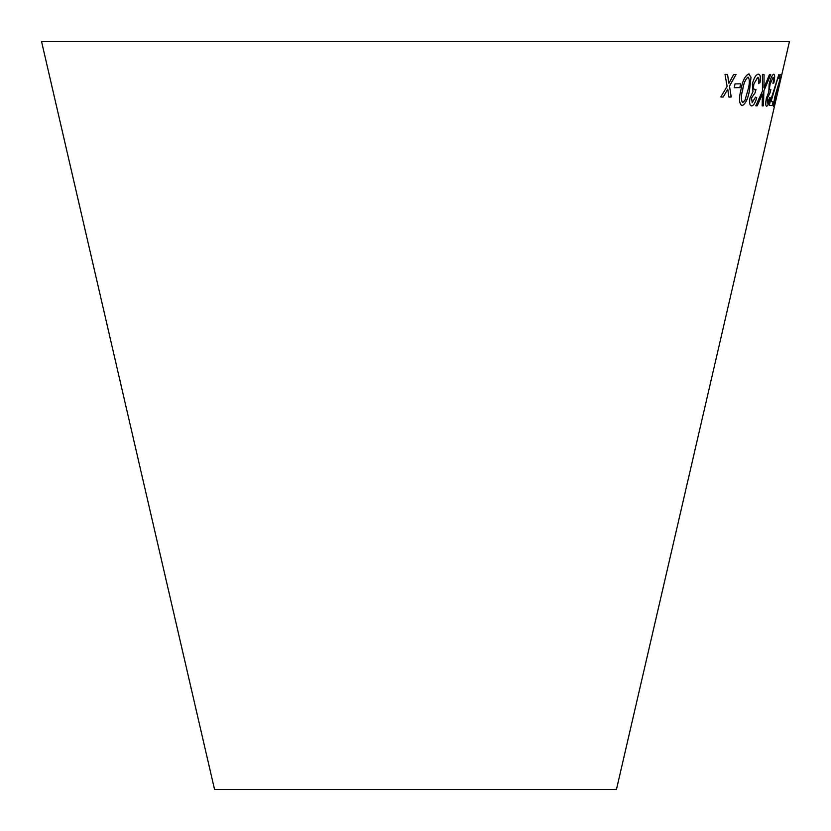 <?xml version="1.0" encoding="UTF-8"?>
<svg xmlns="http://www.w3.org/2000/svg" width="831" height="831" viewBox="0 0 831 831"><rect width="100%" height="100%" fill="white"/><g stroke="black" fill="none" stroke-linecap="round" stroke-linejoin="round"><path stroke-width="1.25" d="M41.55 41.55L789.45 41.55L616.457 789.45L214.543 789.45L41.55 41.55M724.996 74.354L727.125 86.362L720.799 96.947L723.271 96.988L727.769 89.187L728.808 97.019L731.228 96.998L729.514 86.164L736.069 74.406L733.721 74.416L728.87 83.329L727.551 74.395L724.996 74.354M735.02 83.921L734.24 87.764L739.891 87.65L740.67 83.806L735.02 83.921M749.593 89.831L751.016 77.19L748.741 73.969C745.012 75.777 742.415 81.054 740.93 89.8C738.717 98.505 739.091 103.823 742.041 105.745C745.636 103.896 748.149 98.588 749.593 89.831L751.016 77.19M741.99 105.734L741.99 105.734C745.584 103.885 748.108 98.577 749.541 89.821M749.282 74.052L748.741 73.969M764.073 74.551L762.432 74.51L762.453 91.15L755.743 105.859L757.186 105.89L762.484 94.038L762.141 105.901L763.44 105.88L763.886 90.922L770.763 74.53L769.475 74.561L763.928 87.857L764.073 74.551L763.99 85.759M752.346 102.805L751.484 98.016L755.14 92.771L756.002 89.405L754.932 89.862C753.592 89.644 753.26 87.66 753.935 83.889L757.695 77.325C758.9 77.647 759.191 79.651 758.589 83.329L760.012 82.747C760.895 77.21 760.355 74.343 758.381 74.156C755.961 74.561 753.956 77.854 752.346 84.014L752.969 91.628L749.998 97.975C749.198 103.158 749.77 105.817 751.712 105.953C753.624 105.61 755.296 102.867 756.709 97.715L755.535 97.113L752.055 102.753M751.276 105.88L751.66 105.942C753.572 105.589 755.244 102.847 756.667 97.705L756.709 97.715M754.88 89.852C753.54 89.634 753.208 87.639 753.883 83.879L757.872 77.356M752.294 102.795L751.432 97.996L755.14 92.771M766.681 106.243C767.844 105.88 769.091 103.117 770.42 97.933L769.818 97.331L767.366 103.086L767.304 98.266L770.025 92.958L770.867 89.571L770.181 90.049C769.392 89.841 769.381 87.837 770.14 84.045L773.069 77.408C773.744 77.74 773.713 79.755 772.986 83.453L773.858 82.851C774.949 77.283 774.928 74.406 773.775 74.229C772.279 74.645 770.732 77.969 769.142 84.17L768.82 91.826L766.39 98.224C765.434 103.439 765.528 106.108 766.681 106.243L766.681 106.243M767.366 103.086L767.252 98.255L770.025 92.958M770.005 102.462L769.319 105.454L772.3 105.454L773.152 101.756L770.991 101.787L778.824 74.593L770.005 102.462M776.258 96.967L774.243 103.023L774.959 97.684L781.431 74.593L779.779 74.915L778.927 78.613L780.267 78.394L774.575 97.643L773.505 106.202L776.071 96.635M779.385 83.941L778.491 87.806L779.385 83.941M778.699 87.795L779.592 83.931M773.453 106.191L776.206 96.947M774.959 97.684L774.243 103.023M774.908 97.674L778.273 86.31M778.221 86.299L780.797 77.262M780.745 77.252L781.379 74.582M778.886 78.602L780.267 78.394M769.267 105.444L772.3 105.454M772.248 105.444L773.1 101.746M778.772 74.582L770.991 101.787M766.639 106.233C767.792 105.869 769.039 103.106 770.368 97.923L770.42 97.933M770.368 97.923L769.766 97.32M769.973 92.947L770.815 89.561M770.14 84.045L770.088 84.035C769.329 87.826 769.34 89.831 770.129 90.039L770.181 90.049M770.088 84.035L773.069 77.408M772.934 83.443L773.858 82.851M773.806 82.84C774.897 77.273 774.876 74.395 773.734 74.219M756.667 97.705L755.493 97.102M755.036 92.74L755.95 89.395M758.537 83.318L760.012 82.747M759.96 82.736C760.843 77.19 760.303 74.333 758.329 74.146M755.701 105.849L757.186 105.89M757.134 105.88L762.484 94.038M762.1 105.89L763.44 105.88M763.388 105.859L763.886 90.922M763.834 90.901L770.711 74.52M763.949 85.749L763.928 87.857M750.964 77.179L748.689 73.949M742.727 102.577L742.675 102.566C740.878 100.447 740.868 96.188 742.644 89.81C743.568 83.474 745.355 79.236 748.025 77.096L748.077 77.106C749.791 79.246 749.759 83.495 747.993 89.841L744.96 100.354L742.727 102.577C740.93 100.458 740.92 96.199 742.685 89.821C743.61 83.484 745.407 79.246 748.077 77.106M734.199 87.754L739.891 87.65M739.85 87.639L740.618 83.796M720.757 96.936L723.271 96.988M723.23 96.978L727.769 89.187M728.766 97.009L731.228 96.998M731.187 96.988L729.514 86.164M729.462 86.154L736.017 74.395M727.499 74.374L728.87 83.329"/></g></svg>
